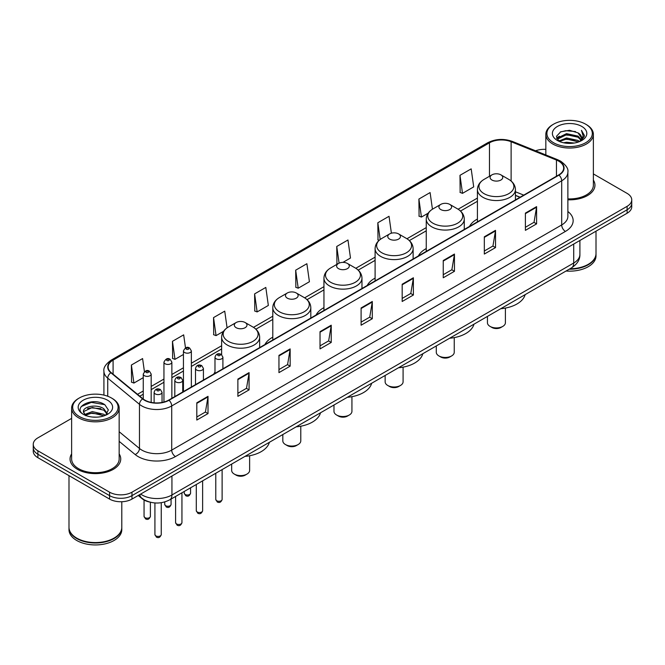 <?xml version="1.0" encoding="UTF-8"?>
<svg xmlns="http://www.w3.org/2000/svg" width="665" height="665" viewBox="0 0 665 665"><rect width="100%" height="100%" fill="white"/><g stroke="black" fill="none" stroke-linecap="round" stroke-linejoin="round"><path stroke-width="1" d="M214.986 372.117A27.988 16.16 0 0 0 213.756 374.096M272.791 337.18A27.988 16.16 0 0 0 264.911 344.561M323.946 307.646A27.988 16.16 0 0 0 316.066 315.027M375.102 278.111A27.988 16.16 0 0 0 367.221 285.493M426.257 248.577A27.988 16.16 0 0 0 418.376 255.959M477.412 219.043A27.988 16.16 0 0 0 469.532 226.424M519.98 197.297L515.433 195.46M149.725 502.067A15.844 9.144 180 0 1 142.169 498.725L138.229 495.475M71.629 418.376L37.888 437.861A15.844 9.144 0 0 0 33.25 444.328L33.25 451.227A15.844 9.144 0 0 0 37.888 457.695L109.584 499.082A15.844 9.144 0 0 0 131.986 499.082L627.112 213.224A15.844 9.144 0 0 0 631.75 206.757L631.75 203.307A15.844 9.144 0 0 1 627.112 209.774A15.844 9.144 0 0 0 631.75 203.307L631.75 199.857A15.844 9.144 0 0 0 627.112 193.39L593.371 173.914M33.25 444.328A15.844 9.144 0 0 0 37.888 450.795L109.584 492.183A15.844 9.144 0 0 0 131.986 492.183L131.986 495.633L627.112 209.774L131.986 495.633A15.844 9.144 0 0 1 109.584 495.633A15.844 9.144 0 0 0 131.986 495.633L131.986 499.082M37.888 450.795L37.888 454.245L109.584 495.633L37.888 454.245A15.844 9.144 0 0 1 33.25 447.778A15.844 9.144 0 0 0 37.888 454.245L37.888 457.695M71.629 453.896A25.345 14.63 0 0 0 70.049 458.983A25.345 14.63 0 0 0 77.473 469.332A25.345 14.63 0 0 0 105.095 472.507A25.345 14.63 0 0 0 120.739 458.983A25.345 14.63 0 0 0 119.16 453.896A25.345 14.63 0 0 1 120.739 458.983A25.345 14.63 0 0 1 105.095 472.507A25.345 14.63 0 0 1 77.473 469.332A25.345 14.63 0 0 1 70.049 458.983A25.345 14.63 0 0 1 71.629 453.896M558.7 161.146A16.899 9.759 180 0 1 563.654 168.037A16.899 9.759 180 0 1 558.7 174.937L168.727 400.089A16.899 9.759 180 0 1 142.933 398.784L111.196 372.616A16.899 9.759 180 0 1 108.146 367.022A16.899 9.759 180 0 1 113.092 360.122L489.473 142.817A16.899 9.759 180 0 1 511.119 141.728L556.447 160.049A16.899 9.759 180 0 1 558.7 161.146M558.999 160.972A17.323 10 0 0 0 556.688 159.849L511.36 141.52A17.323 10 0 0 0 489.182 142.643L112.792 359.948A17.323 10 0 0 0 110.856 372.757L142.593 398.925A17.323 10 0 0 0 169.026 400.264L558.999 175.111A17.323 10 0 0 0 558.999 160.972M196.807 402.807L196.807 420.056L208.012 413.588L208.012 396.34L196.807 402.807M196.807 416.997L205.435 412.009L207.962 396.914A4.223 2.436 -120 0 0 208.012 396.34M205.36 412.059L208.012 413.588M237.879 379.092L237.879 396.34L249.084 389.873L249.084 372.624L237.879 379.092M237.879 393.281L246.507 388.302L249.034 373.198A4.223 2.436 -120 0 0 249.084 372.624M246.432 388.343L249.084 389.873M278.951 355.376L278.951 372.624L290.156 366.157L290.156 348.909L278.951 355.376M278.951 369.565L287.579 364.586L290.115 349.482A4.223 2.436 -120 0 0 290.156 348.909M287.504 364.628L290.156 366.157M320.031 331.669L320.031 348.909L331.228 342.442L331.228 325.202L320.031 331.669M320.031 345.85L328.66 340.871L331.187 325.767A4.223 2.436 -120 0 0 331.228 325.202M328.577 340.912L331.228 342.442M525.4 213.099L525.4 230.348L536.597 223.872L536.597 206.632L525.4 213.099M525.4 227.28L534.028 222.301L536.555 207.206A4.223 2.436 -120 0 0 536.597 206.632M533.945 222.343L536.597 223.872M484.32 236.815L484.32 254.055L495.525 247.588L495.525 230.339L484.32 236.815M484.32 250.996L492.948 246.017L495.483 230.913A4.223 2.436 -120 0 0 495.525 230.339M492.873 246.058L495.525 247.588M443.247 260.522L443.247 277.771L454.453 271.303L454.453 254.055L443.247 260.522M443.247 274.712L451.876 269.732L454.403 254.629A4.223 2.436 -120 0 0 454.453 254.055M451.801 269.774L454.453 271.303M402.175 284.238L402.175 301.486L413.381 295.019L413.381 277.771L402.175 284.238M402.175 298.427L410.804 293.44L413.331 278.344A4.223 2.436 -120 0 0 413.381 277.771M410.729 293.489L413.381 295.019M361.103 307.953L361.103 325.202L372.3 318.735L372.3 301.486L361.103 307.953M361.103 322.134L369.732 317.155L372.259 302.06A4.223 2.436 -120 0 0 372.3 301.486M369.657 317.205L372.3 318.735M567.877 199.799A25.345 14.63 0 0 0 594.951 185.203A25.345 14.63 0 0 0 593.371 180.107A25.345 14.63 0 0 1 594.951 185.203A25.345 14.63 0 0 1 567.877 199.799M131.986 492.183L627.112 206.325A15.844 9.144 0 0 0 631.75 199.857M545.84 149.376A15.844 9.144 0 0 0 535.583 150.805M227.081 327.837L224.737 311.145L213.54 317.612L213.714 334.753M185.493 347.886L183.665 334.852L172.459 341.32L172.642 358.468M144.421 371.644L142.593 358.568L131.387 365.035L131.57 382.175M342.932 262.384L350.488 258.02L347.961 239.999L336.756 246.466L336.939 263.614M391.402 233.199L389.033 216.291L377.828 222.758L378.011 239.899M432.441 209.217L430.105 192.576L418.9 199.043L419.083 216.183M459.981 175.327L462.507 193.349L473.704 186.882L471.177 168.86L459.981 175.327L460.155 192.468M254.612 293.897L257.139 311.918L268.344 305.451L265.809 287.43L254.612 293.897L254.786 311.037M295.684 270.181L298.211 288.203L309.416 281.736L306.881 263.714L295.684 270.181L295.867 287.322M298.211 288.203L295.684 287.255M337.704 263.897L336.756 263.54M336.756 246.466L339.1 263.141M379.15 240.323L377.828 239.832M377.828 222.758L380.181 239.491M418.9 199.043L421.435 217.064L428.169 213.174M421.435 217.064L418.9 216.117M462.507 193.349L459.981 192.401M257.139 311.918L254.612 310.971M213.54 317.612L216.067 335.625L223.548 331.311M216.067 335.625L213.54 334.686M172.459 341.32L174.995 359.341L183.44 354.47M174.995 359.341L172.459 358.402M131.387 365.035L133.914 383.057L143.258 377.662M133.914 383.057L131.387 382.109M553.554 142.734A22.71 13.109 0 0 0 585.665 142.734A22.71 13.109 0 0 0 585.665 124.189L586.414 124.621A23.765 13.716 0 0 1 593.371 134.322A23.765 13.716 0 0 1 578.7 146.998A23.765 13.716 0 0 1 552.806 144.022A23.765 13.716 0 0 1 545.84 134.322A23.765 13.716 0 0 1 552.806 124.621L553.554 124.189A22.71 13.109 0 0 0 553.554 142.734M567.877 198.885A23.765 13.716 0 0 0 593.371 185.203L593.371 134.322M569.93 268.785A26.401 15.245 0 0 0 588.276 264.321A26.401 15.245 0 0 0 596.006 253.54L596.006 231.179M569.822 268.851A26.143 15.087 0 0 0 588.093 264.429A26.143 15.087 0 0 0 588.184 264.371M569.182 269.217A26.401 15.245 0 0 0 596.006 253.972A26.401 15.245 0 0 0 596.006 253.756M566.056 271.021A26.401 15.245 0 0 0 596.006 255.909L596.006 253.972M563.604 142.775L566.514 142.252L574.277 143.033M567.012 143.291L570.819 143.374M558.741 141.13L566.514 137.946L578.051 140.448L579.506 141.595M559.481 141.504L566.514 139.018L578.625 141.928M557.785 140.24L558.076 137.788L566.514 133.632L578.051 136.134L581.135 139.567M557.719 139.933L558.076 138.86L566.514 134.712L578.051 137.214L580.853 140.082M579.572 141.57A11.937 6.891 0 0 0 581.543 137.771A11.937 6.891 0 0 0 578.051 132.9L581.534 138.029M581.784 126.433A17.215 9.942 0 0 0 557.428 126.433A17.215 9.942 0 0 0 557.428 140.49A17.215 9.942 0 0 0 581.784 140.49A17.215 9.942 0 0 0 581.784 126.433M578.051 132.9L569.539 130.29L560.728 131.803L556.472 136.325L558.891 141.246M580.736 141.047L584.286 136.508L584.402 135.436L581.443 130.315L583.172 136.051L579.764 141.487M586.414 124.621L585.665 124.189A22.71 13.109 0 0 0 553.554 124.189M581.443 130.315L584.394 135.643M560.246 132.036L565.774 130.689L575.508 131.57M556.688 138.528L558.392 137.273M562.216 135.685L565.774 135.003L575.15 135.776M562.216 139.991L565.774 139.309L575.15 140.091M556.555 138.12L559.39 136.192M558.534 140.955L559.39 140.506M487.445 316.407L487.445 322.741A8.978 5.187 0 0 0 490.072 326.407L491.942 327.488A6.334 3.658 0 0 0 500.903 327.488L502.765 326.407A8.978 5.187 0 0 0 505.4 322.741L505.4 308.078M491.942 327.488L490.072 326.407A8.978 5.187 0 0 0 502.765 326.407M491.942 180.024A6.334 3.658 0 0 0 500.903 180.024A6.334 3.658 0 0 0 500.903 174.853L508.767 179.392A17.465 10.083 0 0 1 508.767 193.656A17.465 10.083 0 0 1 484.07 193.656A17.465 10.083 0 0 1 484.07 179.392C479.773 181.952 477.553 185.344 477.412 189.575A19.011 10.973 0 0 0 482.981 197.33A19.011 10.973 0 0 0 503.696 199.716A19.011 10.973 0 0 0 515.433 189.575C515.292 185.344 513.072 181.952 508.767 179.392L500.903 174.853A6.334 3.658 0 0 0 491.942 174.853A6.334 3.658 0 0 0 491.942 180.024M500.778 308.71A29.044 16.766 0 0 0 525.134 294.645M436.29 345.941L436.29 352.275A8.978 5.187 0 0 0 438.917 355.941L440.787 357.022A6.334 3.658 0 0 0 449.748 357.022L451.61 355.941A8.978 5.187 0 0 0 454.245 352.275L454.245 337.612M440.787 357.022L438.917 355.941A8.978 5.187 0 0 0 451.61 355.941M440.787 209.558A6.334 3.658 0 0 0 449.748 209.558A6.334 3.658 0 0 0 449.748 204.388L457.611 208.926A17.465 10.083 0 0 1 457.611 223.191A17.465 10.083 0 0 1 432.915 223.191A17.465 10.083 0 0 1 432.915 208.926C428.617 211.487 426.398 214.878 426.257 219.109A19.011 10.973 0 0 0 431.826 226.865A19.011 10.973 0 0 0 452.541 229.25A19.011 10.973 0 0 0 464.278 219.109C464.137 214.878 461.917 211.487 457.611 208.926L449.748 204.388A6.334 3.658 0 0 0 440.787 204.388A6.334 3.658 0 0 0 440.787 209.558M449.623 338.244A29.044 16.766 0 0 0 473.979 324.179M385.135 375.476L385.135 381.81A8.978 5.187 0 0 0 387.762 385.476L389.632 386.556A6.334 3.658 0 0 0 398.593 386.556L400.455 385.476A8.978 5.187 0 0 0 403.09 381.81L403.09 367.147M389.632 386.556L387.762 385.476A8.978 5.187 0 0 0 400.455 385.476M389.632 239.092A6.334 3.658 0 0 0 398.593 239.092A6.334 3.658 0 0 0 398.593 233.922L406.456 238.461A17.465 10.083 0 0 1 406.456 252.725A17.465 10.083 0 0 1 381.76 252.725A17.465 10.083 0 0 1 381.76 238.461C377.462 241.021 375.243 244.412 375.102 248.644A19.011 10.973 0 0 0 380.671 256.399A19.011 10.973 0 0 0 401.386 258.785A19.011 10.973 0 0 0 413.123 248.644C412.982 244.412 410.762 241.021 406.456 238.461L398.593 233.922A6.334 3.658 0 0 0 389.632 233.922A6.334 3.658 0 0 0 389.632 239.092M398.468 367.778A29.044 16.766 0 0 0 422.824 353.714M333.98 405.01L333.98 411.344A8.978 5.187 0 0 0 336.606 415.01L338.477 416.091A6.334 3.658 0 0 0 347.438 416.091L349.3 415.01A8.978 5.187 0 0 0 351.935 411.344L351.935 396.681M338.477 416.091L336.606 415.01A8.978 5.187 0 0 0 349.3 415.01M338.477 268.627A6.334 3.658 0 0 0 347.438 268.627A6.334 3.658 0 0 0 347.438 263.456L355.301 267.995A17.465 10.083 0 0 1 355.301 282.259A17.465 10.083 0 0 1 330.605 282.259A17.465 10.083 0 0 1 330.605 267.995C326.307 270.555 324.088 273.947 323.946 278.178A19.011 10.973 0 0 0 329.516 285.933A19.011 10.973 0 0 0 350.231 288.319A19.011 10.973 0 0 0 361.968 278.178C361.827 273.947 359.607 270.555 355.301 267.995L347.438 263.456A6.334 3.658 0 0 0 338.477 263.456A6.334 3.658 0 0 0 338.477 268.627M347.313 397.313A29.044 16.766 0 0 0 371.669 383.248M282.825 434.544L282.825 440.878A8.978 5.187 0 0 0 285.451 444.544L287.322 445.625A6.334 3.658 0 0 0 296.282 445.625L298.144 444.544A8.978 5.187 0 0 0 300.779 440.878L300.779 426.215M287.322 445.625L285.451 444.544A8.978 5.187 0 0 0 298.144 444.544M287.322 298.161A6.334 3.658 0 0 0 296.282 298.161A6.334 3.658 0 0 0 296.282 292.991L304.146 297.529A17.465 10.083 0 0 1 304.146 311.794A17.465 10.083 0 0 1 279.45 311.794A17.465 10.083 0 0 1 279.45 297.529C275.152 300.09 272.933 303.481 272.791 307.712A19.011 10.973 0 0 0 278.361 315.468A19.011 10.973 0 0 0 299.075 317.853A19.011 10.973 0 0 0 310.813 307.712C310.671 303.481 308.452 300.09 304.146 297.529L296.282 292.991A6.334 3.658 0 0 0 287.322 292.991A6.334 3.658 0 0 0 287.322 298.161M296.158 426.847A29.044 16.766 0 0 0 320.513 412.782M231.669 464.079L231.669 470.413A8.978 5.187 0 0 0 234.296 474.079L236.166 475.159A6.334 3.658 0 0 0 245.127 475.159L246.989 474.079A8.978 5.187 0 0 0 249.624 470.413L249.624 455.749M236.166 475.159L234.296 474.079A8.978 5.187 0 0 0 246.989 474.079M236.166 327.695A6.334 3.658 0 0 0 245.127 327.695A6.334 3.658 0 0 0 245.127 322.525L252.991 327.064A17.465 10.083 0 0 1 252.991 341.328A17.465 10.083 0 0 1 228.294 341.328A17.465 10.083 0 0 1 228.294 327.064C223.997 329.624 221.778 333.015 221.636 337.246A19.011 10.973 0 0 0 227.206 345.002A19.011 10.973 0 0 0 247.92 347.388A19.011 10.973 0 0 0 259.658 337.246C259.516 333.015 257.297 329.624 252.991 327.064L245.127 322.525A6.334 3.658 0 0 0 236.166 322.525A6.334 3.658 0 0 0 236.166 327.695M245.003 456.381A29.044 16.766 0 0 0 269.358 442.316M79.335 416.514A22.71 13.109 0 0 0 111.446 416.514A22.71 13.109 0 0 0 111.446 397.978L112.194 398.41A23.765 13.716 0 0 1 119.16 408.111A23.765 13.716 0 0 1 104.488 420.787A23.765 13.716 0 0 1 78.586 417.811A23.765 13.716 0 0 1 71.629 408.111A23.765 13.716 0 0 1 78.586 398.41L79.335 397.978A22.71 13.109 0 0 0 79.335 416.514M71.629 408.111L71.629 458.983A23.765 13.716 0 0 0 78.586 468.684A23.765 13.716 0 0 0 104.488 471.66A23.765 13.716 0 0 0 119.16 458.983L119.16 408.111M113.973 538.16A26.143 15.087 0 0 1 113.873 538.209A26.143 15.087 0 0 1 76.907 538.209L76.724 538.101A26.401 15.245 0 0 0 114.064 538.101A26.401 15.245 0 0 0 121.795 527.328L121.795 501.743M68.994 527.544A26.401 15.245 0 0 0 68.994 527.761A26.401 15.245 0 0 0 76.724 538.534A26.401 15.245 0 0 0 105.494 541.842A26.401 15.245 0 0 0 121.795 527.761A26.401 15.245 0 0 0 121.795 527.544M68.994 527.761L68.994 529.697A26.401 15.245 0 0 0 76.724 540.479A26.401 15.245 0 0 0 105.494 543.779A26.401 15.245 0 0 0 121.795 529.697L121.795 527.761M92.51 417.046L96.533 417.163M84.613 414.519L92.302 411.585L103.831 414.287L105.228 415.409M85.32 415.259L92.302 412.957L104.089 415.825M83.458 411.627L85.428 415.351M83.482 412.001C82.194 406.681 96.766 403.53 103.831 408.809L107.264 413.547M83.532 412.325L83.865 411.444L92.302 407.479L103.831 410.18L106.99 413.904M105.635 415.234L108.337 409.939L104.92 404.802C92.842 396.116 71.371 407.554 83.773 414.578L84.389 414.952M107.572 400.214A17.215 9.942 0 0 0 83.216 400.214A17.215 9.942 0 0 0 83.216 414.278A17.215 9.942 0 0 0 107.572 414.278A17.215 9.942 0 0 0 107.572 400.214M85.694 415.708L83.507 412.192M68.994 475.65L68.994 527.328A26.401 15.245 0 0 0 76.724 538.101L76.907 538.209M112.194 398.41L111.446 397.978A22.71 13.109 0 0 0 79.335 397.978M81.255 406.523L91.363 402.375L104.688 404.644M87.572 408.543L91.363 407.853L100.88 408.667M87.572 414.021L91.363 413.331L100.88 414.145M140.648 494.087A21.122 12.194 0 0 0 142.069 494.984A21.122 12.194 0 0 0 171.936 494.984L573.712 263.024A21.122 12.194 0 0 0 579.905 254.404C580.055 259.641 577.262 264.13 571.526 267.862L169.75 499.822A10.565 6.101 60 0 0 171.936 494.984L171.936 476.015M573.712 244.055L573.712 263.024A10.565 6.101 60 0 1 571.526 267.862M139.791 494.577A10.565 7.066 129.5 0 0 141.637 498.01L138.428 495.367M627.112 213.224L627.112 206.325M109.584 499.082L109.584 492.183M567.877 211.495A26.401 15.245 180 0 1 565.425 231.42L175.452 456.572A5.278 3.051 60 0 1 171.711 450.105L561.692 224.953A21.122 12.194 0 0 0 567.877 216.333L567.877 172.177A21.122 12.194 180 0 1 561.692 180.805A5.278 3.051 -120 0 0 558.999 175.111M175.452 456.572A26.401 15.245 180 0 1 138.112 456.572A26.401 15.245 180 0 1 135.153 454.536L119.16 441.344M142.593 398.925A5.278 3.533 129.5 0 0 139.475 404.328L139.475 448.476A21.122 12.194 0 0 0 141.844 450.105A21.122 12.194 0 0 0 171.711 450.105L171.711 405.949A21.122 12.194 180 0 1 139.475 404.328L107.738 378.152A21.122 12.194 180 0 1 103.915 371.161L103.915 395.093M567.877 172.177C568.583 168.877 566.156 165.203 560.595 161.138L557.819 159.791A5.278 2.477 112 0 0 556.688 159.849M557.819 159.791L512.491 141.47C503.746 138.37 495.442 138.819 487.586 142.817A5.278 3.051 60 0 1 489.182 142.643M112.792 359.948A5.278 3.051 -120 0 0 111.196 360.122C105.718 364.063 103.291 367.737 103.915 371.161M110.856 372.757A5.278 3.533 129.5 0 0 107.738 378.152L107.738 396.24M512.491 141.47A5.278 2.477 112 0 0 511.36 141.52M169.026 400.264A5.278 3.051 60 0 1 171.711 405.949L561.692 180.805L561.692 224.953A5.278 3.051 60 0 0 565.425 231.42M119.16 431.718L139.475 448.476A5.278 3.533 -50.5 0 1 135.153 454.536M113.092 360.122L113.092 374.179M556.447 160.049L556.447 176.242M511.119 141.728L511.119 181.03M523.746 195.119L515.433 191.761M489.473 142.817L489.473 176.275M477.412 198.07L458.102 209.226M426.257 227.605L406.947 238.76M375.102 257.139L355.792 268.294M323.946 286.673L304.637 297.829M272.791 316.207L253.481 327.363M221.636 345.742L191.362 363.223M183.44 367.795L171.869 374.478M163.947 379.05L151.179 386.423M143.258 390.995L137.514 394.312M361.103 308.502L372.259 302.06M402.175 284.786L413.331 278.344M443.247 261.071L454.403 254.629M484.32 237.355L495.483 230.913M525.4 213.64L536.555 207.206M320.031 332.209L331.187 325.767M278.951 355.925L290.115 349.482M237.879 379.64L249.034 373.198M196.807 403.356L207.962 396.914M222.118 499.448C221.079 502.299 219.458 503.139 217.256 501.95L215.784 499.448A3.167 1.829 0 0 0 216.707 500.745A3.167 1.829 0 0 0 220.165 501.144A3.167 1.829 0 0 0 222.118 499.448L222.118 469.59M216.15 358.784A3.957 2.286 180 0 1 214.986 357.172C216 353.921 218.07 352.974 221.204 354.345L222.908 357.172A3.957 2.286 180 0 1 220.464 359.283A3.957 2.286 180 0 1 216.15 358.784M219.882 354.47A1.322 0.765 0 0 0 218.02 354.47A1.322 0.765 0 0 0 218.02 355.551A1.322 0.765 0 0 0 219.882 355.551A1.322 0.765 0 0 0 219.882 354.47M202.626 510.703C201.586 513.555 199.966 514.386 197.763 513.205L196.291 510.703A3.167 1.829 0 0 0 197.222 512A3.167 1.829 0 0 0 200.672 512.399A3.167 1.829 0 0 0 202.626 510.703L202.626 480.845M196.657 370.039A3.957 2.286 180 0 1 195.502 368.418C196.508 365.168 198.586 364.229 201.711 365.592L203.415 368.418A3.957 2.286 180 0 1 200.971 370.53A3.957 2.286 180 0 1 196.657 370.039M200.389 365.725A1.322 0.765 0 0 0 198.527 365.725A1.322 0.765 0 0 0 198.527 366.806A1.322 0.765 0 0 0 200.389 366.806A1.322 0.765 0 0 0 200.389 365.725M181.944 522.648C180.897 525.5 179.276 526.331 177.081 525.15L175.602 522.648A3.167 1.829 0 0 0 176.533 523.945A3.167 1.829 0 0 0 179.982 524.336A3.167 1.829 0 0 0 181.944 522.648L181.944 492.79M175.976 381.984A3.957 2.286 180 0 1 174.812 380.363C175.826 377.113 177.896 376.174 181.03 377.537L182.734 380.363A3.957 2.286 180 0 1 180.29 382.475A3.957 2.286 180 0 1 175.976 381.984M179.708 377.67A1.322 0.765 0 0 0 177.838 377.67A1.322 0.765 0 0 0 177.838 378.751A1.322 0.765 0 0 0 179.708 378.751A1.322 0.765 0 0 0 179.708 377.67M161.254 534.594C160.215 537.445 158.594 538.276 156.391 537.096L154.92 534.594A3.167 1.829 0 0 0 155.843 535.882A3.167 1.829 0 0 0 159.301 536.281A3.167 1.829 0 0 0 161.254 534.594L161.254 502.707M155.286 393.921A3.957 2.286 180 0 1 154.122 392.308C155.136 389.058 157.206 388.119 160.34 389.482L162.044 392.308A3.957 2.286 180 0 1 159.6 394.42A3.957 2.286 180 0 1 155.286 393.921M159.018 389.615A1.322 0.765 0 0 0 157.156 389.615A1.322 0.765 0 0 0 157.156 390.688A1.322 0.765 0 0 0 159.018 390.688A1.322 0.765 0 0 0 159.018 389.615M185.161 494.469A3.167 1.829 0 0 0 188.611 494.868A3.167 1.829 0 0 0 190.564 493.181C189.525 496.032 187.904 496.863 185.701 495.683L184.23 493.181A3.167 1.829 0 0 0 185.161 494.469M191.362 387.022L191.362 350.896A3.957 2.286 180 0 1 188.91 353.007A3.957 2.286 180 0 1 184.596 352.508A3.957 2.286 180 0 1 183.44 350.896L183.44 391.594M186.466 349.275A1.322 0.765 0 0 0 188.328 349.275A1.322 0.765 0 0 0 188.328 348.202A1.322 0.765 0 0 0 186.466 348.202A1.322 0.765 0 0 0 186.466 349.275M165.668 505.724A3.167 1.829 0 0 0 169.118 506.123A3.167 1.829 0 0 0 171.071 504.436C170.032 507.279 168.411 508.118 166.217 506.938L164.737 504.436A3.167 1.829 0 0 0 165.668 505.724M171.869 398.277L171.869 362.151A3.957 2.286 180 0 1 169.425 364.262A3.957 2.286 180 0 1 165.103 363.763A3.957 2.286 180 0 1 163.947 362.151L163.947 402.026M166.973 360.53A1.322 0.765 0 0 0 168.844 360.53A1.322 0.765 0 0 0 168.844 359.449A1.322 0.765 0 0 0 166.973 359.449A1.322 0.765 0 0 0 166.973 360.53M144.978 517.669A3.167 1.829 0 0 0 148.436 518.068A3.167 1.829 0 0 0 150.39 516.373C149.342 519.224 147.721 520.055 145.527 518.875L144.056 516.373A3.167 1.829 0 0 0 144.978 517.669M151.179 402.4L151.179 374.087A3.957 2.286 180 0 1 148.736 376.207A3.957 2.286 180 0 1 144.421 375.708A3.957 2.286 180 0 1 143.258 374.087L143.258 399.042M146.283 372.475A1.322 0.765 0 0 0 148.154 372.475A1.322 0.765 0 0 0 148.154 371.394A1.322 0.765 0 0 0 146.283 371.394A1.322 0.765 0 0 0 146.283 372.475M169.75 499.822C161.254 504.095 152.75 504.095 144.255 499.822L141.637 498.01M579.905 254.404L579.905 240.481M487.586 142.817L111.196 360.122M477.412 201.287L460.513 211.046M426.257 230.822L409.357 240.58M375.102 260.356L358.202 270.115M323.946 289.89L307.047 299.649M272.791 319.424L255.892 329.183M221.636 348.959L191.362 366.44M183.44 371.012L171.869 377.695M163.947 382.267L151.179 389.632M143.258 394.212L139.808 396.207M520.13 197.214L515.433 195.311M557.669 140.115L557.669 139.401M545.84 154.953L545.84 134.322M515.433 199.924L515.433 189.575M477.412 221.869L477.412 189.575M491.942 174.853L484.07 179.392M464.278 229.458L464.278 219.109M426.257 251.403L426.257 219.109M440.787 204.388L432.915 208.926M413.123 258.993L413.123 248.644M375.102 280.938L375.102 248.644M389.632 233.922L381.76 238.461M361.968 288.527L361.968 278.178M323.946 310.472L323.946 278.178M338.477 263.456L330.605 267.995M310.813 318.061L310.813 307.712M272.791 340.006L272.791 307.712M287.322 292.991L279.45 297.529M259.658 347.596L259.658 337.246M221.636 354.628L221.636 337.246M236.166 322.525L228.294 327.064M215.784 499.448L215.784 473.247M214.986 373.381L214.986 357.172M222.908 368.809L222.908 357.172M196.291 510.703L196.291 484.502M195.502 384.636L195.502 368.418M203.415 380.064L203.415 368.418M175.602 522.648L175.602 496.447M174.812 396.573L174.812 380.363M182.734 392.001L182.734 380.363M154.92 534.594L154.92 502.948M154.122 402.824L154.122 392.308M162.044 402.458L162.044 392.308M190.564 493.181L190.564 487.802M191.362 350.896L189.65 348.069C187.355 346.407 185.286 347.354 183.44 350.896M184.23 493.181L184.23 491.468M171.071 504.436L171.071 499.058M171.869 362.151L170.157 359.324C167.863 357.662 165.793 358.601 163.947 362.151M164.737 504.436L164.737 501.942M150.39 516.373L150.39 502.241M151.179 374.087L149.475 371.261C147.173 369.607 145.103 370.546 143.258 374.087M144.056 516.373L144.056 500.005"/></g></svg>
